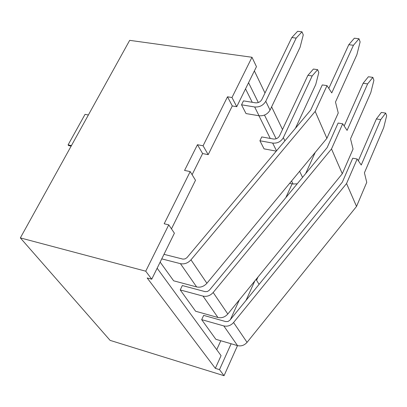 <?xml version="1.0" encoding="UTF-8"?>
<svg xmlns="http://www.w3.org/2000/svg" width="407" height="407" viewBox="0 0 407 407"><rect width="100%" height="100%" fill="white"/><g stroke="black" fill="none" stroke-linecap="round" stroke-linejoin="round"><path stroke-width="0.61" d="M225.778 321.596L228.022 321.494L229.96 320.136L342.358 182.102L352.732 158.211L357.153 159.015L361.238 165.013L380.733 119.627L385.678 113.1L386.65 115.797L383.689 127.676L364.423 172.807L366.743 182.367L356.527 206.446L346.555 183.532L233.577 322.517C230.789 325.6 227.533 326.735 223.804 325.926L201.679 319.648L203.668 315.379L225.778 321.596M214.713 337.708L202.89 321.327L215.863 339.301L237.535 345.629C241.183 346.454 244.358 345.36 247.059 342.353L356.527 206.446M202.89 321.327L201.679 319.648M358.338 160.755L376.389 118.93L380.733 119.627M376.389 118.93L381.354 112.424L385.678 113.1M357.153 159.015L346.555 183.532M291.565 181.003L293.06 184.01L297.232 183.806M302.554 177.36L299.613 171.276L296.845 174.623M293.06 184.01L289.642 183.323M315.171 152.488L305.637 173.626M205.123 291.646L207.443 291.519L209.463 290.105L327.177 147.543L338.12 123.046L342.689 123.799L347.085 130.398L367.623 83.903L372.853 77.376L373.901 80.291L370.813 92.593L350.529 138.818L353.057 149.043L342.292 173.738L331.507 148.942L213.176 292.501C210.256 295.696 206.873 296.896 203.032 296.108L180.235 289.937L182.341 285.541L205.123 291.646M194.363 309.513L181.553 291.758L195.609 311.243L217.928 317.491C221.688 318.294 224.979 317.139 227.808 314.026L342.292 173.738M181.553 291.758L180.235 289.937M344.164 126.007L363.13 83.262L367.623 83.903M363.13 83.262L368.386 76.75L372.853 77.376M342.689 123.799L331.507 148.942M307.916 75.331L313.405 69.058L317.633 69.648L312.164 75.941L307.916 75.331L279.512 135.907C278.154 138.207 276.119 139.245 273.423 139.016L261.757 136.925L259.925 140.771L272.665 143.086L276.526 150.829M312.164 75.941L283.353 137.637C280.967 141.682 277.406 143.493 272.665 143.086M276.277 151.124L264.062 148.865L259.925 140.771M295.462 128.236L315.761 84.468L318.813 72.502L317.633 69.648M291.814 37.546L297.629 31.293L301.989 31.822L296.189 38.095L291.814 37.546L261.818 99.562C260.388 101.923 258.277 103.007 255.494 102.818L243.472 100.87L241.534 104.813L254.665 106.97L259.045 115.761C263.904 116.122 267.572 114.245 270.05 110.119L265.771 101.262C263.258 105.413 259.559 107.316 254.665 106.97M259.045 115.761L246.011 113.568L241.534 104.813M296.189 38.095L265.771 101.262M270.05 110.119L300.076 47.304L303.266 34.91L301.989 31.822M163.99 254.334L182.972 259.132L185.053 258.898L186.915 257.697L310.709 110.053L322.288 84.926L327.009 85.618L331.756 92.898L353.439 45.269L358.984 38.762L360.119 41.916L356.893 54.68L335.49 102.035L338.253 112.998L326.887 138.329L315.181 111.411L190.975 259.834C187.907 263.141 184.391 264.418 180.423 263.66L161.752 258.877M172.293 278.932L160.155 262.118L173.647 280.81L196.642 286.94C200.524 287.718 203.943 286.497 206.904 283.272L326.887 138.329M328.815 88.385L348.799 44.689L353.439 45.269M348.799 44.689L354.37 38.202L358.984 38.762M327.009 85.618L315.181 111.411M171.469 228.866L195.508 180.281L190.201 171.591L184.559 170.436L197.451 144.719L202.615 153.556L192.099 174.7M256.558 280.225L257.992 277.04M259.086 284.366L256.059 279.411M197.451 144.719L203.073 145.782L208.196 154.64L202.615 153.556M231.135 343.762L219.495 369.627L215.328 368.345L147.176 277.976L151.735 279.202L174.405 233.196L168.752 224.852L145.737 271.189L20.35 237.902L110.094 340.369L224.048 375.707L237.505 345.619M270.558 261.64L270.355 262.093M216.722 349.689L220.792 340.74M230.408 319.581L239.377 299.847M285.872 197.563L292.119 183.822M215.328 368.345L221.072 355.637L157.143 268.233M246.032 300.397L254.838 280.901M168.752 224.852L164.179 223.769L190.201 171.591M232.285 105.952L227.503 96.795L231.99 97.517L236.737 106.69L232.285 105.952L208.196 154.64M203.073 145.782L227.503 96.795M236.737 106.69L256.461 66.672L251.984 57.265L231.99 97.517M254.37 70.904L264.988 93.02M271.617 106.838L282.509 129.523M276.149 138.772L264.489 115.084M258.313 102.528L248.56 82.702M270.258 138.446L258.944 115.746M252.233 102.289L245.533 88.848M224.048 375.707L219.495 369.627M151.735 279.202L145.737 271.189M20.35 237.902L129.68 40.349L251.984 57.265M71.444 145.579L68.086 144.892L68.58 145.569L71.159 146.098M88.385 114.972L85.038 114.352L68.086 144.892M223.804 325.926L237.535 345.629M247.059 342.353L233.577 322.517M203.032 296.108L217.928 317.491M227.808 314.026L213.176 292.501M284.9 140.837L283.353 137.637M180.423 263.66L196.642 286.94M206.904 283.272L190.975 259.834"/></g></svg>
